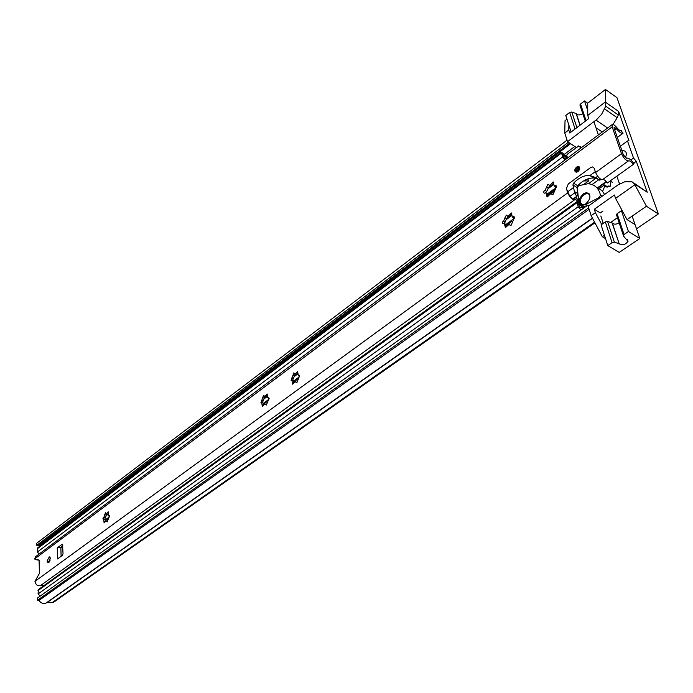 <?xml version="1.0" encoding="UTF-8"?>
<svg xmlns="http://www.w3.org/2000/svg" width="693" height="693" viewBox="0 0 693 693"><rect width="100%" height="100%" fill="white"/><g stroke="black" fill="none" stroke-linecap="round" stroke-linejoin="round"><path stroke-width="1.04" d="M567.844 142.671L567.056 140.177L36.755 543.182L36.79 545.296L567.844 142.671L570.582 143.685M36.79 545.296L39.51 545.4L570.339 143.884M40.159 544.906L41.779 544.715M594.94 222.834L53.361 602.425L46.483 602.745M46.362 602.832L592.42 218.078L46.362 602.832C43.763 604.209 41.277 603.43 38.912 600.502L37.578 600.19L37.543 597.964L587.785 205.18L588.643 207.857L37.578 600.19M575.372 146.821L576.108 147.609M588.755 205.778L587.785 205.18M38.912 600.502L589.119 209.347M49.281 559.416L50.165 560.161M566.969 119.187L565.02 120.695L564.769 133.013L567.532 141.693L576.325 147.444M634.528 224.298L627.052 219.629L646.448 206.245L658.35 213.92L616.961 97.67L605.457 89.466L605.76 106.185L601.619 114.258L596.777 119.473L567.532 141.693M605.76 106.185L618.312 114.977L617.168 117.706L604.599 108.94M613.045 124.471L617.168 117.706M627.052 219.629L615.575 198.371L614.44 194.984L594.308 209.251L595.391 212.63L591.129 215.644L588.123 206.228L618.009 184.918L624.913 181.705L632.068 181.843L634.381 183.801L646.448 206.245M594.308 209.251L600.268 212.933L603.014 211.001M595.391 212.63L601.68 224.437M605.743 101.663L587.751 115.436L587.707 103.179L605.457 89.466M564.769 133.013L568.78 129.946L569.776 133.039L588.79 118.529L587.751 115.436M596.482 128.084L602.269 132.008M615.575 198.371L634.736 184.832M591.129 215.644L602.312 236.703L604.435 235.239M568.78 129.946L568.858 125.035M618.312 114.977L618.615 111.426L628.949 140.627L627.494 140.982L620.374 146.214M627.494 140.982L633.523 158.056L630.829 160.005M633.697 163.167L636.278 161.304L647.227 192.23L634.078 183.16M633.523 158.056L636.278 161.304M602.312 236.703L605.535 238.643M658.35 213.92L636.486 228.82M612.084 242.663L605.318 221.899L607.588 221.439L614.379 242.204L612.084 242.663L607.778 245.599L619.195 252.408L639.795 238.505L632.155 216.112M605.318 221.899L601.082 224.853L607.778 245.599M607.588 221.439L612.352 223.059C613.92 224.558 616.19 224.506 619.17 222.903M603.213 223.363L600.822 215.973M616.891 176.213L619.516 183.931M622.626 211.426L621.422 210.672L617.099 213.678L624.046 234.494L623.457 236.01L628.005 241.346C625.424 244.794 622.487 245.608 619.187 243.797L612.101 222.886M639.795 238.505L628.43 231.497L621.422 210.672M628.43 231.497L624.046 234.494M614.379 242.204L618.927 243.624M616.527 215.202L617.099 213.678M617.446 217.732L610.68 222.427M580.05 105.622L580.535 104.037L584.511 100.961L587.733 110.542M593.91 121.673L598.388 134.918M584.511 100.961L587.707 103.179M581.748 147.384L578.083 145.859L581.124 147.852M575.069 128.993L569.681 112.448L565.774 115.471L571.11 132.017M582.804 113.695C580.041 115.324 577.893 115.35 576.368 113.765L580.119 125.147M569.681 112.448L571.803 112.006L576.905 127.599M579.963 125.26L576.117 113.574L571.803 112.006M621.907 150.624C626.169 150.398 627.33 152.789 625.398 157.787M50.364 558.593L49.316 556.825L47.02 561.061L48.068 562.837L50.364 558.593M50.26 557.787L49.004 562.352M576.55 167.091C574.315 169.551 574.211 171.266 576.238 172.228L577.997 171.621C580.232 169.153 580.336 167.446 578.308 166.476L576.55 167.091M266.355 405.015L268.442 399.956L268.598 397.652L267.836 397.869L267.117 393.953L265.298 396.205L264.726 396.413L263.574 395.305L260.906 402.78L261.651 402.572L262.37 406.496L264.752 404.045L265.402 404.634M269.101 398.111L268.226 397.773M265.688 396.786L267.238 396.145M262.335 402.832L264.276 398.189L262.595 397.539M263.132 400.978L261.443 400.337M512.725 217.273L514.509 217.879M556.592 186.919L554.582 186.244M511.191 225.173L513.669 219.213L513.825 216.658L512.378 217.074L511.287 212.924L508.723 215.757L507.709 216.121L506.297 215.133L503.577 221.067C502.07 222.115 501.853 223.051 502.91 223.856L504.322 223.458L505.414 227.616L508.974 224.437L510.42 225.442L511.191 225.173M514.535 217.689L513.132 216.874M508.61 216.64L511.391 215.358L509.71 214.388M504.279 223.449L506.635 218.745L504.946 217.775M505.266 222.029L503.577 221.067M553.179 194.326L555.734 188.21L555.89 185.62L554.287 186.071L553.144 181.895L550.433 184.84L549.332 185.23L547.886 184.269L545.053 190.358C543.485 191.441 543.251 192.394 544.351 193.208L545.919 192.767L547.063 196.951L550.857 193.633L552.338 194.62L553.179 194.326M556.618 186.772L555.128 185.854M553.438 184.191L550.207 185.811M549.714 185.464L546.734 191.381L545.053 190.358M296.855 382.605L298.986 377.442L299.142 375.104L298.319 375.346L297.548 371.396L295.634 373.709L295.019 373.943L293.832 372.843L291.086 380.474L291.9 380.24L292.671 384.199L295.183 381.67L296.855 382.605M299.679 375.615L298.735 375.234M297.678 373.614L295.98 374.324M295.131 373.986L293.33 378.664L291.632 377.98M107.138 521.968L108.966 517.489L109.156 515.367L108.688 515.505L108.238 511.789L106.419 513.834L105.501 512.681L103.205 519.352L103.664 519.222L104.115 522.946L105.916 520.911L107.138 521.968M109.485 515.609L108.914 515.445M108.273 513.799L107.389 514.111M105.353 517.385L103.681 517.134L105.31 517.784L106.332 515.133L105.353 517.385M106.696 513.911L106.332 515.124L104.695 514.656M105.31 517.784L104.738 519.533M293.33 378.664L292.498 380.474M507.995 216.285L506.635 218.745M546.734 191.381L545.72 192.767M264.847 396.465L264.276 398.189M620.997 130.726L623.068 133.195C621.578 133.81 619.308 132.268 616.259 128.586L614.102 127.14L614.093 128.179L623.414 154.963L626.611 158.238C628.404 157.675 630.916 159.529 634.164 163.808L607.354 182.952C605.344 180.319 603.768 179.192 602.615 179.582C600.173 179.582 597.834 177.226 595.608 172.522L594.178 168.191L592.567 166.926L590.505 167.645L568.321 183.931L566.389 188.539L567.732 192.853C569.88 197.514 572.201 199.818 574.696 199.749C575.701 199.315 577.122 200.182 578.95 202.339M39.388 560.265L36.798 559.84M62.812 545.677L60.542 547.357L62.872 547.955M621.326 130.483L621.188 130.631C620.261 131.02 618.84 130.059 616.926 127.746C614.821 125.199 613.244 124.134 612.196 124.567L612.17 126.862L621.482 153.655C623.787 158.394 626.134 160.802 628.516 160.871C629.634 160.516 631.21 161.677 633.237 164.354M43.919 585.585L40.731 585.446C37.76 586.399 35.828 585.039 34.953 581.375L39.267 573.726L39.362 570.703L39.059 560.048L34.65 558.93L612.17 126.862M62.717 544.49L62.084 544.326L57.259 547.912L57.519 558.922L62.37 555.362L63.028 553.75L62.526 544.256M634.164 163.808L607.354 182.952M106.133 520.971L107.536 521.431M107.337 521.768L106.436 521.517M105.093 521.604L103.941 521.275M103.881 519.291L105.093 519.629L105.475 521.101M108.558 513.063L107.424 512.733M295.599 381.834L297.046 382.432M296.821 382.631L295.85 382.241M293.797 382.986L292.368 382.415M292.325 380.405L293.364 380.778L294.005 382.545M294.499 375.805L292.81 375.13M297.86 373.146L296.431 372.565M298.319 375.346L299.038 375.632M552.46 194.62L551.671 194.135L552.65 194.586M546.708 193.243L548.284 196.076L546.604 195.062M548.137 188.011L546.465 186.989M553.144 184.459L551.463 183.42M612.196 124.567L35.664 556.635L34.65 558.93M575.701 197.67L578.681 200.199M510.611 225.433L509.762 224.948M510.828 225.372L509.71 224.853M505.05 223.865L506.67 226.689L504.98 225.736M266.597 404.781L265.142 404.192M263.47 405.249L262.093 404.729M263.712 404.781L263.184 403.135L262.041 402.711M267.446 395.625L266.06 395.088M57.259 547.912L60.542 547.357M598.258 179.236L593.719 178.006C588.132 177.893 582.787 180.475 577.693 185.759L573.579 183.177C578.681 177.876 584.026 175.268 589.613 175.372L595.755 177.599L599.8 180.241L600.978 179.383M577.693 185.759L577.026 187.534L577.832 193.659L574.436 191.545L572.912 184.962L577.026 187.534M590.115 175.416L595.313 171.621L594.178 168.191L592.567 166.926L590.505 167.645L568.321 183.931L566.389 188.539L569.811 196.44L573.137 199.523L576.784 196.881L577.832 193.659M574.436 191.545L576.784 196.881M574.887 192.749L569.811 196.44M573.579 183.177L572.912 184.962M595.755 177.599L597.635 176.23M579.114 168.252L578.317 167.749L579.123 168.252L576.905 171.258L578.308 170.885M567.324 157.259L561.434 152.122L37.812 547.713L37.413 551.983L39.163 554.01M579.079 202.832L576.992 201.602L38.479 589.5L38.028 593.979L40.281 596.015M583.341 207.909L578.542 203.742L579.807 207.761L580.188 207.294L583.385 208.047M581.548 209.632L581.999 209.312M576.992 201.602L578.179 206.765L581.055 209.988M582.692 205.864L581.531 205.293M566.926 158.489L562.967 154.184L564.163 157.987L566.909 158.506M561.434 152.122L562.56 156.964L564.942 159.979M602.563 191.511L604.928 185.854L604.573 184.918L598.128 189.345M604.928 185.854L607.068 187.223L608.948 185.897L610.031 186.599L610.646 185.152L610.68 180.674M607.016 186.426L608.948 185.897M567.567 158.013L566.744 155.423L567.212 154.296L578.499 146.128M583.454 208.272L582.596 205.552M576.169 151.568L572.375 154.409M587.924 178.855L588.6 180.951L584.597 183.862M583.541 180.925L588.6 180.951M556.306 187.595L555.474 188.375M553.516 191.45L552.936 194.482M556.124 186.928L551.256 193.737M578.534 185.707L577.278 187.933L578.863 201.81L579.738 204.097L581.245 205.197L585.334 204.712L599.202 197.505L600.476 195.131C598.787 188.115 594.629 184.303 587.993 183.706L578.534 185.707M581.834 204.825L581.436 204.253M585.282 204.27L582.562 204.929C577.884 202.339 578.36 198.467 584 193.33L586.763 192.645C591.441 195.253 590.938 199.134 585.282 204.27M604.53 194.534C602.841 191.138 600.285 188.877 596.864 187.751M588.418 193.659L589.119 193.771M589.57 194.438L587.404 193.451C582.544 194.525 580.258 197.626 580.517 202.754L582.648 204.937M61.253 547.531L61.235 546.846M38.089 545.634L569.196 143.555M564.258 154.4L574.818 146.457M566.042 156.358L566.848 155.752M46.942 602.633L592.532 218.295M51.888 602.841L594.594 222.176M607.588 128.014L596.006 120.08M606.072 102.607L618.615 111.426M647.227 192.23L634.381 183.801M612.352 223.059L619.187 243.797M580.535 104.037L586.061 120.608M595.608 172.522L621.482 153.655M34.953 581.375L567.732 192.853M602.615 179.582L628.516 160.871M40.731 585.446L574.696 199.749M614.648 129.782L616.259 128.586M36.842 559.857L34.979 559.39M61.097 556.297L60.871 547.427M599.384 179.972L600.545 179.132M572.721 199.263L576.368 196.621M573.267 187.708L567.454 191.961M579.114 166.744C576.455 166.58 575.077 168.061 574.965 171.206M575.485 170.824C576.013 167.611 577.278 166.675 579.279 168.018C578.742 171.24 577.477 172.176 575.485 170.824M578.317 167.749L576.1 170.738L576.983 171.448C578.109 171.353 578.82 170.287 579.114 168.234L578.317 167.749M579.131 169.672L579.201 168.451M105.388 520.712L107.64 519.057M506.488 225.286L511.503 221.587M548.102 194.629L551.94 191.805M263.583 404.192L266.805 401.819M293.867 381.886L297.288 379.366M37.37 548.735L561.365 153.153M37.413 551.983L562.56 156.964M38.028 593.979L578.179 206.765M37.985 590.609L576.914 202.746M607.068 187.223L607.12 186.608L604.954 185.161M612.543 182.502L610.949 181.471M606.531 181.895L597.877 188.115M606.219 181.531L597.349 187.916M598.856 179.634L592.073 184.537M596.327 177.954L588.374 183.732M585.334 204.712L586.997 205.743M599.817 197.895L599.202 197.505M600.476 195.131L602.182 196.206M62.829 546.145L62.353 546.023M39.51 545.4L570.452 143.815M627.39 239.527L628.005 241.346M616.398 214.561L623.328 235.369M585.299 121.188L579.894 104.955M265.852 396.846L264.726 396.413M514.397 216.987L513.825 216.658M508.896 216.805L507.709 216.121M556.505 186.001L555.89 185.62M550.519 185.958L549.332 185.23M296.162 374.402L295.019 373.943M107.502 514.145L106.419 513.834M109.529 515.748L108.688 515.505M548.492 184.633L547.886 184.269M553.759 182.276L553.144 181.895M555.578 186.859L554.287 186.071M102.85 518.173L104.097 517.255M105.951 515.878L108.169 514.241M263.877 399.012L267.151 396.587M294.118 376.628L297.592 374.064M506.392 219.542L511.443 215.8M547.938 188.799L553.326 184.806M617.324 137.448L623.068 133.195M506.852 215.454L506.297 215.133M511.85 213.253L511.287 212.924M513.686 217.827L512.378 217.074M269.144 398.371L267.836 397.869M593.719 178.006L589.613 175.372M105.197 519.949L109.416 516.839M263.314 403.378L268.988 399.194M293.581 381.063L299.558 376.654M506.081 224.402L514.397 218.269M547.669 193.737L553.257 189.622M579.755 207.597L580.188 207.294M586.763 192.645L588.34 193.633M582.397 205.431L585.1 207.094"/></g></svg>
